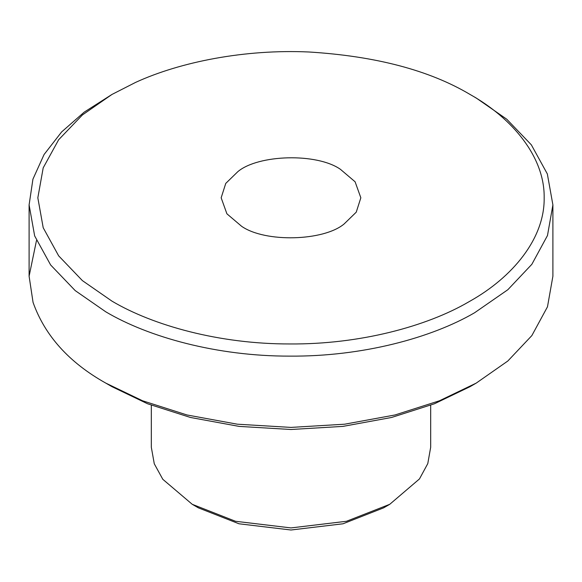 <?xml version="1.0" encoding="UTF-8"?>
<svg xmlns="http://www.w3.org/2000/svg" width="582" height="582" viewBox="0 0 582 582"><rect width="100%" height="100%" fill="white"/><g stroke="black" fill="none" stroke-linecap="round" stroke-linejoin="round"><path stroke-width="0.87" d="M470.016 94.437C429.429 70.298 375.754 56.148 308.991 51.994C244.949 49.055 180.224 61.903 135.584 82.404L111.97 94.444L82.389 114.974L58.651 139.745L43.199 167.849L37.83 197.8L43.206 227.744L58.658 255.847L82.397 280.619L111.984 301.149C153.146 325.556 219.552 344.093 289.705 343.955C359.851 344.515 426.766 326.342 468.452 302.043L470.016 301.149C512.575 277.243 544.788 238.555 544.17 197.793C544.788 157.031 512.575 118.342 470.016 94.437L476.192 98.002L506.798 119.245L531.359 144.867L547.342 173.938L552.9 204.922L547.48 235.528L531.861 264.293L507.831 289.727L474.57 312.767C431.451 337.902 362.222 356.701 289.661 356.126C217.093 356.271 148.388 337.094 105.808 311.836L75.202 290.6L50.641 264.977L34.658 235.906L29.1 204.922L32.927 179.176L44.072 154.528L61.619 131.939L84.252 112.1L111.977 94.437M476.192 383.116L470.023 386.681L434.456 403.763L391.555 417.469L342.878 426.395L291 429.494L239.122 426.395L190.445 417.469L147.544 403.763L111.977 386.681L105.808 383.116L142.597 400.787L186.982 414.966L237.332 424.198L291 427.406L344.66 424.198L395.018 414.966L439.403 400.794L476.192 383.123L507.831 361.007L531.861 335.574L547.48 306.809L552.9 276.203L552.9 204.922M36.477 240.562L29.1 276.203L33.058 302.385C44.858 335.647 69.112 362.557 105.808 383.116L105.808 383.116M151.32 405.232L151.32 447.274L154.281 463.796L162.807 479.306L192.227 504.296L235.521 521.283L291 527.918L346.479 521.283L389.765 504.296L383.596 507.86L343.009 523.785L291 530.006L238.991 523.785L198.404 507.86L195.414 506.078M389.765 504.296L419.462 478.942L427.785 463.599L430.68 447.274L430.68 405.232M192.227 504.296L198.404 507.86M344.108 223.975C323.679 241.086 265.319 242.825 241.617 226.303L226.907 213.805L221.16 197.793L225.758 183.403L237.893 171.603C258.321 154.499 316.681 152.76 340.383 169.282L355.093 181.78L360.84 197.793L356.242 212.175L344.108 223.975M29.1 204.922L29.1 276.203"/></g></svg>
